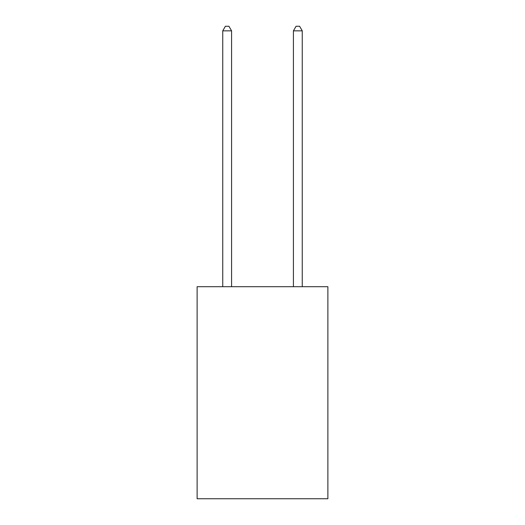 <?xml version="1.0" encoding="UTF-8"?>
<svg xmlns="http://www.w3.org/2000/svg" width="525" height="525" viewBox="0 0 525 525"><rect width="100%" height="100%" fill="white"/><g stroke="black" fill="none" stroke-linecap="round" stroke-linejoin="round"><path stroke-width="0.79" d="M327.882 286.709L327.882 498.75L197.118 498.75L197.118 286.709L327.882 286.709M231.577 286.709L231.577 30.844L222.744 30.844L222.744 286.709M222.744 30.844L225.396 26.25L228.926 26.25L231.577 30.844M302.256 286.709L302.256 30.844L293.423 30.844L293.423 286.709M293.423 30.844L296.074 26.25L299.604 26.25L302.256 30.844"/></g></svg>
